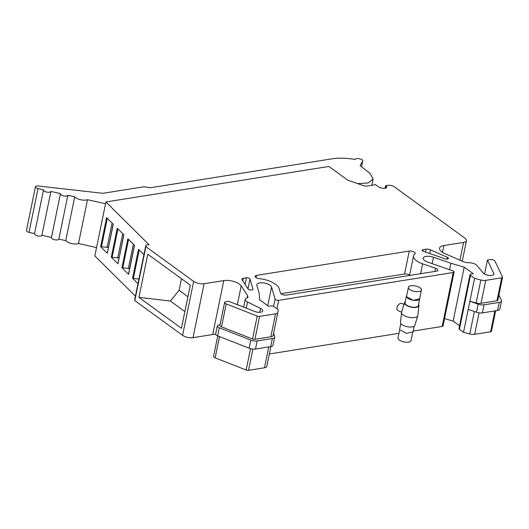 <?xml version="1.0" encoding="UTF-8"?>
<svg xmlns="http://www.w3.org/2000/svg" width="529" height="529" viewBox="0 0 529 529"><rect width="100%" height="100%" fill="white"/><g stroke="black" fill="none" stroke-linecap="round" stroke-linejoin="round"><path stroke-width="0.79" d="M361.525 166.701L362.663 161.1C363.721 159.169 355.422 157.344 355.29 159.48L355.29 159.48C346.667 157.992 338.91 157.774 332.014 158.826L150.362 187.755L143.974 186.763L102.871 193.31L38.022 185.996A3.022 1.25 -168.4 0 0 35.45 186.717L26.45 230.545A3.022 1.25 -168.4 0 0 29.022 232.35L34.55 233.593A3.782 1.561 -168.4 0 0 34.53 233.673A3.782 1.561 -168.4 0 0 37.824 235.947A3.782 1.561 -168.4 0 0 41.917 235.273L51.472 237.422A3.782 1.561 -168.4 0 0 51.458 237.495A3.782 1.561 -168.4 0 0 54.765 239.769A3.782 1.561 -168.4 0 0 58.845 239.088L65.728 240.635A7.558 3.128 -168.4 0 0 78.49 243.512L96.549 247.585M105.542 203.758L87.49 199.684A7.558 3.128 -168.4 0 1 74.728 196.808L67.844 195.261A3.782 1.561 -168.4 0 1 63.758 195.942A3.782 1.561 -168.4 0 1 60.458 193.667A3.782 1.561 -168.4 0 1 60.471 193.594L50.916 191.445A3.782 1.561 -168.4 0 1 46.823 192.12A3.782 1.561 -168.4 0 1 43.53 189.845A3.782 1.561 -168.4 0 1 43.55 189.766L38.022 188.522A3.022 1.25 -168.4 0 1 35.45 186.717M361.519 166.688L362.663 161.1L360.13 165.59L369.93 173.353L373.124 179.067L368.277 182.961L357.69 183.629M43.517 189.924L34.55 233.593M50.916 191.445L41.917 235.273M60.445 193.74L51.478 237.428M67.844 195.261L58.845 239.088M74.728 196.808L65.728 240.635M87.49 199.684L78.49 243.512M385.595 188.079L386.018 186.016A3.782 1.561 11.6 0 1 386.772 187.246A3.782 1.561 11.6 0 1 385.33 188.132L384.742 188.225A4.536 1.878 11.6 0 1 378.493 186.816L375.55 184.674L367.093 186.023A3.782 1.561 11.6 0 1 363.41 185.606L348.77 180.541A3.782 1.561 11.6 0 1 347.242 179.781L328.912 166.45L105.912 201.959L94.836 255.904L135.411 296.134M386.018 186.016L385.568 185.686L385.059 188.172M385.568 185.686L387.929 185.309A4.536 1.878 11.6 0 1 394.178 186.717L464.965 238.176A7.558 3.128 11.6 0 1 466.472 240.635A7.558 3.128 11.6 0 1 463.589 242.408L443.891 245.542A11.34 4.688 11.6 0 0 439.566 248.194A11.34 4.688 11.6 0 0 444.677 253.484L462.518 261.366A7.558 3.128 11.6 0 0 469.805 262.768A6.05 2.5 11.6 0 1 476.907 265.446L483.169 272.984A5.674 2.347 11.6 0 0 487.804 275.225A5.674 2.347 11.6 0 0 493.874 274.082A5.674 2.347 11.6 0 0 493.762 273.341L493.484 274.71M134.783 299.269A1.891 0.78 11.6 0 0 134.75 299.354A1.891 0.78 11.6 0 0 134.743 299.44L134.816 300.598L182.584 335.326A7.558 3.128 11.6 0 0 193.006 337.674L212.711 334.533L223.78 280.595L204.082 283.729A7.558 3.128 11.6 0 1 193.66 281.382L182.584 335.326M494.893 310.913L490.614 331.769A2.268 0.939 11.6 0 0 491.474 331.24L495.673 310.788M490.614 331.769L474.665 334.308A6.05 2.5 11.6 0 1 469.772 333.944L463.503 332.298L459.41 329.322L470.479 275.378L474.579 278.36L463.503 332.298M432.127 263.654L433.449 257.226L450.893 263.27L464.204 267.158L473.257 273.738L470.896 274.108A2.268 0.939 11.6 0 0 470.03 274.644L458.954 328.582A2.268 0.939 11.6 0 0 459.41 329.322M444.532 318.59L453.135 321.103L459.536 325.758M413.149 331.075L442.165 326.459A2.268 0.939 11.6 0 0 443.024 325.924L454.1 271.985A2.268 0.939 11.6 0 0 452.731 270.788L427.756 262.139A7.558 3.128 11.6 0 1 424.708 260.625A7.558 3.128 11.6 0 1 423.2 258.165A7.558 3.128 11.6 0 1 433.449 257.226M269.334 353.98L398.945 333.336M217.763 335.902L213.564 356.348A3.022 1.25 11.6 0 0 215.151 357.855L246.15 370.002A2.268 0.939 11.6 0 0 248.537 370.313L264.487 367.774A6.05 2.5 11.6 0 0 266.795 366.366A6.05 2.5 11.6 0 0 266.808 366.266M215.68 334.341A11.34 4.688 11.6 0 0 212.711 334.533M134.75 299.354L145.825 245.41A1.891 0.78 11.6 0 1 146.817 244.94L149.132 244.815L105.912 201.959M224.633 302.409A3.022 1.25 11.6 0 0 226.227 303.911L257.226 316.058A2.268 0.939 11.6 0 0 259.613 316.375L254.905 339.301A2.268 0.939 -168.4 0 1 252.518 338.983L221.519 326.836A3.022 1.25 11.6 0 1 219.932 325.335L224.633 302.409A3.022 1.25 11.6 0 1 225.79 301.702L228.594 301.252L254.568 311.436A5.674 2.347 11.6 0 0 262.642 311.078A5.674 2.347 11.6 0 0 262.701 310.893A5.674 2.347 11.6 0 0 260.539 308.433L247.539 301.966L246.263 308.176M259.613 316.375L275.556 313.836A6.05 2.5 11.6 0 0 277.864 312.421A6.05 2.5 11.6 0 0 277.877 312.322L278.175 309.63L274.082 306.655A2.268 0.939 11.6 0 0 270.954 305.947L268.593 306.324L259.547 299.751L259.296 293.78L256.836 285.349A7.558 3.128 11.6 0 1 256.796 284.662A7.558 3.128 11.6 0 1 262.119 282.777A7.558 3.128 11.6 0 1 270.101 285.243A7.558 3.128 11.6 0 1 271.575 287.009L275.093 299.077A2.268 0.939 11.6 0 0 278.664 300.313L453.234 272.514A2.268 0.939 11.6 0 0 454.1 271.985M470.03 274.644A2.268 0.939 11.6 0 0 470.479 275.378M493.762 273.341L487.434 260.037L490.238 259.587A3.022 1.25 11.6 0 1 494.952 261.121L502.504 277.004A2.268 0.939 11.6 0 1 502.55 277.295A2.268 0.939 11.6 0 1 501.684 277.824L485.741 280.363A6.05 2.5 11.6 0 1 480.848 280.006L474.579 278.36M145.825 245.41A1.891 0.78 11.6 0 0 145.819 245.496L145.885 246.653L193.66 281.382M237.342 304.684L241.204 285.885A11.34 4.688 11.6 0 0 223.78 280.595M241.204 285.885L247.559 295.599A7.558 3.128 11.6 0 1 247.876 296.875A7.558 3.128 11.6 0 1 246.045 298.396A6.05 2.5 11.6 0 0 245.238 299.341A6.05 2.5 11.6 0 0 247.539 301.966M409.254 251.057L256.532 275.378A3.782 1.561 11.6 0 0 255.09 276.264A3.782 1.561 11.6 0 0 259.481 278.704A15.123 6.255 11.6 0 1 268.091 280.562A18.899 7.816 11.6 0 1 270.2 281.375A18.899 7.816 11.6 0 1 279.2 288.708L280.456 293.013A3.782 1.561 11.6 0 0 286.401 295.07L436.451 271.179A3.782 1.561 11.6 0 0 437.893 270.293A3.782 1.561 11.6 0 0 435.612 268.302L422.664 263.819A15.123 6.255 11.6 0 1 413.546 255.864A15.123 6.255 11.6 0 1 414.881 253.946A3.782 1.561 11.6 0 0 415.219 253.464A3.782 1.561 11.6 0 0 413.301 251.606A3.782 1.561 11.6 0 0 409.254 251.057L404.546 273.982L280.912 293.674M423.048 249.662A2.268 0.939 11.6 0 0 422.182 250.197A2.268 0.939 11.6 0 0 423.55 251.387L445.134 258.866A2.268 0.939 11.6 0 0 448.056 258.833L448.275 258.641A2.268 0.939 11.6 0 0 448.433 258.39A2.268 0.939 11.6 0 0 447.408 257.332L430.388 249.814A3.782 1.561 11.6 0 0 426.129 249.172L423.048 249.662L422.77 251.024M247.989 288.847L242.07 279.801A3.782 1.561 11.6 0 1 241.912 279.16A3.782 1.561 11.6 0 1 243.353 278.28L246.435 277.785A2.268 0.939 11.6 0 1 249.999 279.021L252.981 289.237A2.268 0.939 11.6 0 1 252.994 289.449A2.268 0.939 11.6 0 1 250.964 289.978L250.389 289.912A2.268 0.939 11.6 0 1 247.989 288.847L249.999 279.021M145.885 246.653L134.816 300.598M138.915 297.377L147.776 254.224L190.288 285.131L181.434 328.284L138.915 297.377L170.325 301.027L179.1 290.315L181.473 278.723M107.314 253.259L113.266 224.263L106.607 217.664L100.655 246.659L107.314 253.259L113.166 224.164M134.531 245.35L127.879 238.751L121.921 267.747L128.58 274.346L134.531 245.35M143.928 254.667L138.512 249.298L136.985 256.717L132.561 278.294L137.97 283.663M117.947 263.806L123.898 234.81L117.24 228.211L111.288 257.206L117.947 263.806L123.799 234.711M487.434 260.037L484.551 274.062M464.204 267.158L453.135 321.103M450.893 263.27L449.571 269.697M403.852 304.902L402.933 303.924A4.159 2.797 126 0 0 399.574 303.877A4.159 2.797 126 0 0 396.975 307.561A4.159 2.797 126 0 0 398.086 310.589L401.584 312.236M220.038 324.793L218.755 324.998A3.782 1.561 -168.4 0 0 217.313 325.877L215.653 333.971A3.782 1.561 -168.4 0 0 217.637 335.849L249.139 348.194A6.05 2.5 -168.4 0 0 255.507 349.034L257.167 340.941L272.362 338.527A6.05 2.5 11.6 0 0 274.67 337.112A6.05 2.5 11.6 0 0 274.637 336.556L273.625 333.085M100.655 246.659L108.385 247.44M254.905 339.301L270.855 336.761A6.05 2.5 -168.4 0 0 273.156 335.346A6.05 2.5 -168.4 0 0 273.176 335.247M478.15 304.149A6.05 2.5 11.6 0 0 484.048 304.816L482.388 312.904A6.05 2.5 -168.4 0 1 476.49 312.242L478.15 304.149L469.871 301.285L476.14 302.932A6.05 2.5 -168.4 0 0 481.033 303.289L496.982 300.75A2.268 0.939 -168.4 0 0 497.842 300.221L502.55 277.295M409.611 275.054A3.782 1.561 11.6 0 0 404.546 273.982M184.859 311.594L170.325 301.027M128.646 274.015L128.58 274.346M132.561 278.294L138.902 279.133M121.921 267.747L129.658 268.527M111.288 257.206L119.018 257.98M484.048 304.816L499.244 302.396A6.05 2.5 11.6 0 0 501.545 300.981A6.05 2.5 11.6 0 0 501.426 300.194L498.926 294.944M501.545 300.981L499.885 309.075A6.05 2.5 -168.4 0 1 497.577 310.49L499.244 302.396M482.388 312.904L497.577 310.49M468.211 309.372L476.49 312.242M274.67 337.112L273.004 345.199A6.05 2.5 -168.4 0 1 270.703 346.614L255.507 349.034M257.167 340.941A6.05 2.5 11.6 0 1 250.806 340.107L219.297 327.762A3.782 1.561 -168.4 0 1 217.313 325.877M112.082 223.093L107.076 247.506M187.914 296.723L179.1 290.315M133.354 244.18L128.342 268.593M122.721 233.639L117.709 258.053M404.573 302.575L401.604 312.143L400.506 322.379A7.333 3.035 11.6 0 0 400.585 323.001A7.333 3.035 11.6 0 0 407.813 326.829A7.333 3.035 11.6 0 0 414.862 325.322L417.831 315.76A8.319 3.439 11.6 0 0 417.884 315.489L418.928 305.524A7.333 3.035 -168.4 0 1 412.124 307.323A7.333 3.035 -168.4 0 1 404.599 303.441A7.333 3.035 -168.4 0 1 404.573 302.575A7.333 3.035 -168.4 0 1 405.287 301.695M401.551 312.414L401.637 313.122A8.319 3.439 11.6 0 0 409.836 317.473A8.319 3.439 11.6 0 0 417.831 315.76M418.618 304.433A7.333 3.035 -168.4 0 1 418.849 304.902A7.333 3.035 -168.4 0 1 418.928 305.524M419.742 298.191L418.393 305.544A6.804 2.817 -168.4 0 1 411.959 307.071A6.804 2.817 -168.4 0 1 405.115 303.494A6.804 2.817 -168.4 0 1 405.062 302.806L406.444 296.061A6.804 2.817 -168.4 0 1 406.708 295.513M414.147 326.208L412.99 331.842L406.556 333.369L399.719 329.798A6.804 2.817 -168.4 0 1 399.659 329.104L400.817 323.47M419.775 298.799L413.341 300.327L406.497 296.756A6.804 2.817 -168.4 0 1 406.444 296.061M421.428 290.004L419.629 298.766A6.652 2.751 -168.4 0 1 413.334 300.267A6.652 2.751 -168.4 0 1 406.649 296.769A6.652 2.751 -168.4 0 1 406.589 296.095L408.388 287.326A6.652 2.751 -168.4 0 1 414.683 285.825A6.652 2.751 -168.4 0 1 421.368 289.323A6.652 2.751 -168.4 0 1 421.428 290.004A6.652 2.751 -168.4 0 1 415.133 291.499A6.652 2.751 -168.4 0 1 408.448 288.001A6.652 2.751 -168.4 0 1 408.388 287.326M412.726 332.384L411.046 340.577A6.652 2.751 -168.4 0 1 404.751 342.071A6.652 2.751 -168.4 0 1 398.066 338.573A6.652 2.751 -168.4 0 1 398.013 337.899L399.693 329.712M38.022 188.522L29.022 232.35M459.932 260.222L463.589 242.408M134.743 299.44L145.819 245.496M442.495 252.333L443.891 245.542M479.069 312.87L474.665 334.308M474.381 311.508L469.772 333.944M442.165 326.459L453.234 272.514M276.938 308.731L278.664 300.313M273.599 306.377L275.093 299.077M267.74 305.702L271.575 287.009M268.765 346.925L264.487 367.774M252.895 349.08L248.537 370.313M250.534 348.651L246.15 370.002M215.151 357.855L219.515 336.589M260.539 308.433L259.746 312.302M247.076 297.926L247.559 295.599M193.006 337.674L204.082 283.729M447.031 259.144L447.408 257.332M429.634 253.497L430.388 249.814M425.534 252.075L426.129 249.172M252.895 289.641L252.981 289.237M245.079 284.397L246.435 277.785M242.804 280.932L243.353 278.28M101.442 246.957L107.308 218.358M221.519 326.836L226.227 303.911M257.226 316.058L252.518 338.983M275.556 313.836L270.855 336.761M480.848 280.006L476.14 302.932M485.741 280.363L481.033 303.289M501.684 277.824L496.982 300.75M256.532 275.378L256.062 277.646M420.641 273.698L422.664 263.819M435.612 268.302L434.977 271.41M133.341 278.591L139.213 249.992M122.708 268.044L128.573 239.445M112.075 257.504L117.941 228.905M219.297 327.762L217.637 335.849M272.362 338.527L270.703 346.614M250.806 340.107L249.139 348.194M43.53 189.845L34.53 233.673M60.458 193.667L51.458 237.495M373.124 179.067L371.847 185.269M462.24 261.247L466.472 240.635M270.848 346.588L266.795 366.366M245.238 299.341L243.638 307.151M277.864 312.421L273.156 335.346M409.525 275.464L413.546 255.864M128.501 274.161L134.432 245.251"/></g></svg>
